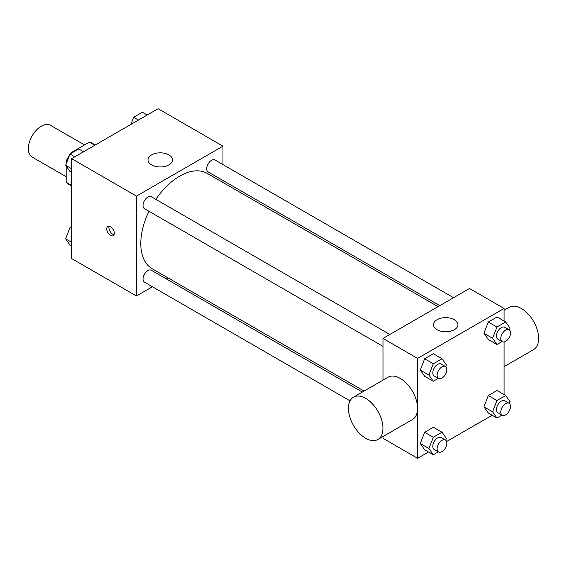 <?xml version="1.0" encoding="UTF-8"?>
<svg xmlns="http://www.w3.org/2000/svg" width="567" height="567" viewBox="0 0 567 567"><rect width="100%" height="100%" fill="white"/><g stroke="black" fill="none" stroke-linecap="round" stroke-linejoin="round"><path stroke-width="0.85" d="M84.54 144.939L50.498 125.286A18.35 10.596 120 0 0 36.359 130.197A18.35 10.596 120 0 0 28.35 148.667A18.35 10.596 120 0 0 32.149 157.066L66.19 176.72M71.754 153.019L71.144 152.672L89.352 142.161A23.679 13.672 120 0 1 92.088 143.139L95.277 144.982M71.598 185.395L66.19 182.276A23.679 13.672 120 0 0 68.409 184.155L71.598 185.997M66.19 182.276L66.19 166.103M66.19 163.842L66.19 161.248A23.679 13.672 120 0 1 69.776 154.607M71.144 152.672A23.679 13.672 120 0 0 70.273 153.877M67.012 161.723L66.19 161.248M94.76 145.28L89.352 142.161M152.431 286.767L136.47 295.988L71.598 258.531L71.598 158.654L158.094 108.715L222.966 146.166L222.966 164.6M167.924 277.83L166.181 278.829M148.972 211.264A55.049 31.78 120 0 0 140.793 243.548A55.049 31.78 120 0 0 152.197 268.751L364.071 391.074M438.036 306.648L207.246 173.403A55.049 31.78 120 0 0 155.847 199.357M222.966 180.476L222.966 182.482M136.47 295.988L136.47 196.104L222.966 146.166M453.529 297.71L214.992 159.993A6.875 3.969 120 0 0 209.691 161.829A6.875 3.969 120 0 0 206.693 168.753A6.875 3.969 120 0 0 208.117 171.9L439.779 305.648M362.334 392.081L151.325 270.253A6.875 3.969 120 0 0 146.031 272.096A6.875 3.969 120 0 0 143.026 279.014A6.875 3.969 120 0 0 144.45 282.16L350.052 400.862M382.987 346.373L144.45 208.649A6.875 3.969 -60 0 1 144.45 200.711A6.875 3.969 -60 0 1 151.325 196.742L389.862 334.466M136.47 196.104L71.598 158.654M151.609 164.898A12.233 7.059 180 0 1 148.022 159.901A12.233 7.059 180 0 1 160.255 152.835A12.233 7.059 180 0 1 172.488 159.901A12.233 7.059 180 0 1 164.94 166.429A12.233 7.059 180 0 1 151.609 164.898M114.307 233.25A5.351 3.09 60 0 1 113.202 235.702A5.351 3.09 60 0 1 107.843 232.612A5.351 3.09 60 0 1 107.843 226.431A5.351 3.09 60 0 1 111.968 227.863A5.351 3.09 60 0 1 114.307 233.25M114.059 234.667A5.351 3.09 60 0 1 110.026 231.35A5.351 3.09 60 0 1 109.169 226.205M428.482 451.998L417.588 458.285L382.987 438.312L382.987 436.54M382.987 380.152L382.987 338.435L469.49 288.497L504.084 308.469L504.084 321.05M492.149 415.242L446.583 441.544M488.3 339.505L483.927 333.29L488.3 322.028L497.039 316.981L488.3 322.028L483.927 333.29L488.3 339.505L496.947 344.502L492.581 338.286L496.947 327.024L505.686 321.978L510.059 328.194L509.364 329.98M424.633 449.773L420.267 443.557L424.633 432.295L433.372 427.249L424.633 432.295L420.267 443.557L424.633 449.773L433.287 454.769L428.914 448.547L433.287 437.285L442.026 432.245L446.392 438.461L445.705 440.24M504.084 341.951L504.084 394.561M417.588 458.285L417.588 358.408L504.084 308.469M488.3 413.017L483.927 406.801L488.3 395.539L497.039 390.493L488.3 395.539L483.927 406.801L488.3 413.017L496.947 418.014L492.581 411.798L496.947 400.536L505.686 395.49L510.059 401.705L509.364 403.484M424.633 376.261L420.267 370.045L424.633 358.783L433.372 353.737L424.633 358.783L420.267 370.045L424.633 376.261L433.287 381.258L428.914 375.042L433.287 363.78L442.026 358.734L446.392 364.95L445.705 366.729M417.588 358.408L382.987 338.435M437.051 329.689A12.233 7.059 180 0 1 433.464 324.7A12.233 7.059 180 0 1 445.697 317.633A12.233 7.059 180 0 1 457.93 324.7A12.233 7.059 180 0 1 450.382 331.22A12.233 7.059 180 0 1 437.051 329.689M353.482 397.191L388.083 377.211A24.416 14.097 60 0 1 406.893 383.753A24.416 14.097 60 0 1 417.553 408.325A24.416 14.097 60 0 1 412.5 419.502L377.898 439.482A24.416 14.097 60 0 1 353.482 425.385A24.416 14.097 60 0 1 353.482 397.191A24.416 14.097 60 0 1 372.299 403.732A24.416 14.097 60 0 1 382.952 428.305A24.416 14.097 60 0 1 377.898 439.482M504.084 366.629L533.597 349.591A24.416 14.097 -120 0 0 533.597 321.397A24.416 14.097 -120 0 0 509.18 307.3L504.084 310.241M438.348 378.331L433.287 381.258M445.421 366.537L441.091 364.042A6.875 3.969 120 0 0 435.796 365.885A6.875 3.969 120 0 0 432.791 372.803A6.875 3.969 120 0 0 434.216 375.949L438.546 378.444A6.875 3.969 120 0 0 445.421 374.475A6.875 3.969 120 0 0 445.421 366.537A6.875 3.969 120 0 0 440.12 368.38A6.875 3.969 120 0 0 437.122 375.297A6.875 3.969 120 0 0 438.546 378.444M428.914 375.042L420.267 370.045M433.287 363.78L424.633 358.783M442.026 358.734L433.372 353.737M502.015 341.575L496.947 344.502M509.081 329.781L504.758 327.287A6.875 3.969 120 0 0 499.456 329.129A6.875 3.969 120 0 0 496.458 336.047A6.875 3.969 120 0 0 497.883 339.194L502.206 341.688A6.875 3.969 120 0 0 509.081 337.719A6.875 3.969 120 0 0 509.081 329.781A6.875 3.969 120 0 0 503.779 331.624A6.875 3.969 120 0 0 500.781 338.542A6.875 3.969 120 0 0 502.206 341.688M492.581 338.286L483.927 333.29M496.947 327.024L488.3 322.028M505.686 321.978L497.039 316.981M438.348 451.842L433.287 454.769M445.421 440.049L441.091 437.554A6.875 3.969 120 0 0 435.796 439.39A6.875 3.969 120 0 0 432.791 446.314A6.875 3.969 120 0 0 434.216 449.461L438.546 451.956A6.875 3.969 120 0 0 445.421 447.987A6.875 3.969 120 0 0 445.421 440.049A6.875 3.969 120 0 0 440.12 441.891A6.875 3.969 120 0 0 437.122 448.809A6.875 3.969 120 0 0 438.546 451.956M428.914 448.547L420.267 443.557M433.287 437.285L424.633 432.295M442.026 432.245L433.372 427.249M502.015 415.087L496.947 418.014M509.081 403.293L504.758 400.798A6.875 3.969 120 0 0 499.456 402.641A6.875 3.969 120 0 0 496.458 409.558A6.875 3.969 120 0 0 497.883 412.705L502.206 415.2A6.875 3.969 120 0 0 509.081 411.231A6.875 3.969 120 0 0 509.081 403.293A6.875 3.969 120 0 0 503.779 405.136A6.875 3.969 120 0 0 500.781 412.053A6.875 3.969 120 0 0 502.206 415.2M492.581 411.798L483.927 406.801M496.947 400.536L488.3 395.539M505.686 395.49L497.039 390.493M71.598 172.439L69.996 171.51L65.63 165.295L69.996 154.033L78.735 148.986L83.54 151.758M71.598 168.746L65.63 165.295M74.794 156.804L69.996 154.033M130.885 124.421L133.656 117.277L142.395 112.231L147.2 115.002M138.461 120.048L133.656 117.277M71.598 245.95L69.996 245.022L65.63 238.806L69.996 227.544L71.598 226.623M71.598 242.258L65.63 238.806M71.598 228.473L69.996 227.544"/></g></svg>
